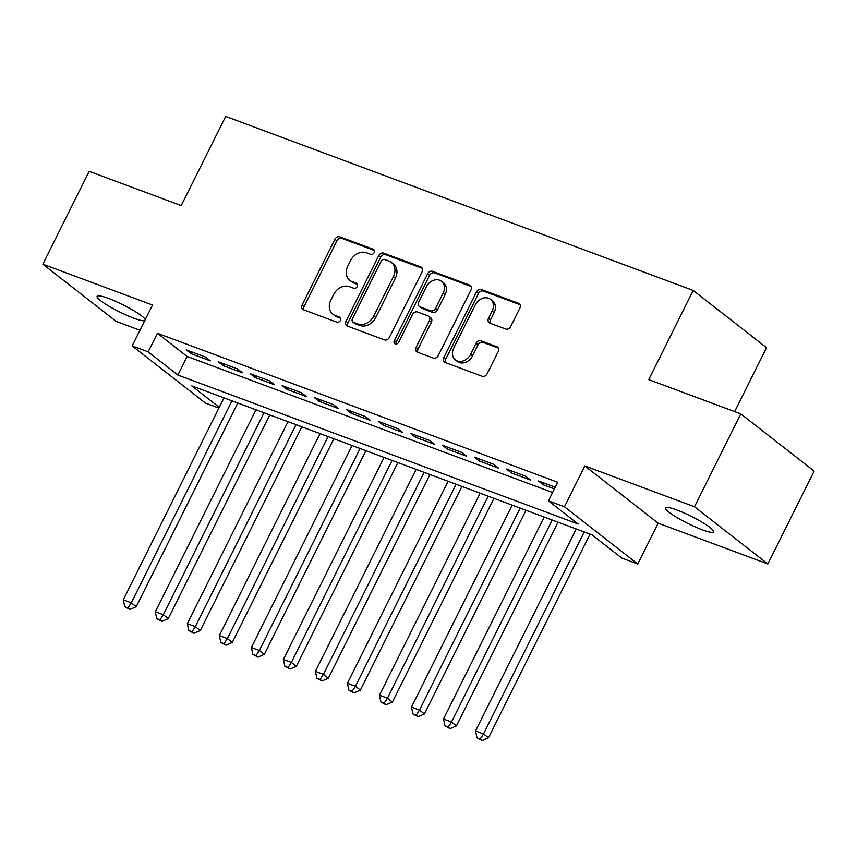 <?xml version="1.0" encoding="UTF-8"?>
<svg xmlns="http://www.w3.org/2000/svg" width="857" height="857" viewBox="0 0 857 857"><rect width="100%" height="100%" fill="white"/><g stroke="black" fill="none" stroke-linecap="round" stroke-linejoin="round"><path stroke-width="1.29" d="M374.177 252.622A2.882 2.314 -52 0 0 373.748 249.526A2.882 2.314 -52 0 0 373.245 249.248L339.854 236.821A4.124 3.299 -52 0 0 334.883 239.296L302.157 304.942A4.124 3.299 -52 0 0 302.767 309.356A4.124 3.299 -52 0 0 303.485 309.752L336.876 322.189A2.882 2.314 -52 0 0 340.358 320.454A2.882 2.314 -52 0 0 339.929 317.358A2.882 2.314 -52 0 0 339.426 317.079L335.108 315.472A13.187 10.552 -52 0 1 332.816 314.198A13.187 10.552 -52 0 1 330.866 300.057L333.587 294.583A13.187 10.552 -52 0 1 349.474 286.667L353.791 288.273A2.882 2.314 -52 0 0 357.262 286.538A2.882 2.314 -52 0 0 356.833 283.442A2.882 2.314 -52 0 0 356.341 283.164L352.013 281.557A13.187 10.552 -52 0 1 349.72 280.282A13.187 10.552 -52 0 1 347.771 266.141L350.502 260.667A13.187 10.552 -52 0 1 366.378 252.751L370.695 254.358A2.882 2.314 -52 0 0 374.177 252.622M676.848 509.979A26.856 3.942 -153.5 0 0 665.503 507.89A26.856 3.942 -153.5 0 0 677.051 517.574A26.856 3.942 -153.5 0 0 702.226 529.776A26.856 3.942 -153.5 0 0 713.581 531.865A26.856 3.942 -153.5 0 0 702.033 522.181A26.856 3.942 -153.5 0 0 676.848 509.979M145.208 319.704A26.856 3.942 -153.5 0 0 108.464 298.407A26.856 3.942 -153.5 0 0 97.109 296.318A26.856 3.942 -153.5 0 0 108.657 306.003A26.856 3.942 -153.5 0 0 133.842 318.204A26.856 3.942 -153.5 0 0 144.737 320.657M505.716 329.045A4.124 3.299 -52 0 0 510.676 326.56L519.867 308.145A4.124 3.299 -52 0 0 519.256 303.732A4.124 3.299 -52 0 0 518.539 303.335L481.452 289.527A4.124 3.299 -52 0 0 476.492 292.001L443.755 357.648A4.124 3.299 -52 0 0 444.365 362.061A4.124 3.299 -52 0 0 445.083 362.457L482.17 376.266A4.124 3.299 -52 0 0 487.13 373.791L498.228 351.541A4.124 3.299 -52 0 0 497.617 347.128A4.124 3.299 -52 0 0 496.899 346.731L481.023 340.818A4.124 3.299 -52 0 0 476.063 343.293L470.568 354.327A11.023 8.827 -52 0 1 455.378 359.886A11.023 8.827 -52 0 1 453.749 348.071L475.292 304.856A11.023 8.827 -52 0 1 490.483 299.297A11.023 8.827 -52 0 1 492.111 311.112L488.522 318.322A4.124 3.299 -52 0 0 489.133 322.735A4.124 3.299 -52 0 0 489.85 323.132L505.716 329.045M740.802 413.888L814.15 471.093L767.84 563.981L694.491 506.766L740.802 413.888L648.738 379.619L693.195 290.448L225.68 116.423L181.223 205.594L89.16 171.325L42.85 264.202L152.525 305.028L132.149 345.896L148.154 351.852L157.42 333.277L557.693 482.277L548.426 500.852L564.442 506.808L637.79 564.024L621.775 558.068L592.048 534.864L191.775 385.875L219.263 407.321M694.491 506.766L584.817 465.94L564.442 506.808M422.115 271.765A4.124 3.299 -52 0 0 421.505 267.341A4.124 3.299 -52 0 0 420.787 266.945L383.7 253.136A4.124 3.299 -52 0 0 378.74 255.622L346.003 321.257A4.124 3.299 -52 0 0 346.614 325.681A4.124 3.299 -52 0 0 347.331 326.078L384.418 339.886A4.124 3.299 -52 0 0 389.378 337.401L422.115 271.765M432.571 271.337L469.657 285.135A4.124 3.299 -52 0 1 470.375 285.542A4.124 3.299 -52 0 1 470.986 289.955L438.259 355.601A4.124 3.299 -52 0 1 433.299 358.076L417.423 352.163A4.124 3.299 -52 0 1 416.706 351.766A4.124 3.299 -52 0 1 416.095 347.353L429.368 320.732A4.124 3.299 -52 0 0 428.768 316.308A4.124 3.299 -52 0 0 428.05 315.912L417.52 311.991A4.124 3.299 -52 0 0 412.56 314.465L398.741 342.189A2.882 2.314 -52 0 1 394.766 343.636A2.882 2.314 -52 0 1 394.338 340.55L427.611 273.812A4.124 3.299 -52 0 1 432.571 271.337L434.553 272.88L471.157 286.506M42.85 264.202L116.198 321.418L139.948 330.256M205.412 357.005L186.205 349.86L191.154 353.716L210.372 360.872L205.412 357.005M237.443 368.928L218.224 361.772L223.184 365.639L242.392 372.795L237.443 368.928M269.462 380.851L250.244 373.695L255.204 377.562L274.411 384.707L269.462 380.851M301.482 392.763L282.264 385.618L287.224 389.474L306.442 396.63L301.482 392.763M333.502 404.686L314.294 397.53L319.243 401.397L338.461 408.553L333.502 404.686M365.521 416.609L346.314 409.453L351.263 413.32L370.481 420.466L365.521 416.609M397.552 428.521L378.333 421.376L383.293 425.233L402.501 432.389L397.552 428.521M429.571 440.444L410.353 433.288L415.313 437.156L434.52 444.312L429.571 440.444M461.591 452.367L442.373 445.212L447.333 449.079L466.551 456.224L461.591 452.367M493.611 464.28L474.403 457.135L479.352 461.002L498.57 468.147L493.611 464.28M525.63 476.203L506.423 469.047L511.372 472.914L530.59 480.07L525.63 476.203M157.42 333.277L187.158 356.48L552.594 492.507M555.229 487.215L538.442 480.97L543.402 484.837L554.383 488.918M734.663 411.606L766.544 347.663L693.195 290.448M584.817 465.94L658.165 523.156L767.84 563.981M658.165 523.156L637.79 564.024M218.878 408.093L205.498 403.111L132.149 345.896M148.154 351.852L177.892 375.055L578.164 524.045L548.426 500.852M187.158 356.48L177.892 375.055M191.154 353.716L192.011 352.013M223.184 365.639L224.031 363.936M255.204 377.562L256.05 375.859M287.224 389.474L288.07 387.771M319.243 401.397L320.1 399.694M351.263 413.32L352.12 411.617M383.293 425.233L384.14 423.529M415.313 437.156L416.159 435.452M447.333 449.079L448.179 447.375M479.352 461.002L480.209 459.288M511.372 472.914L512.229 471.211M543.402 484.837L544.249 483.134M349.72 280.282L351.702 281.824A13.187 10.552 -52 0 0 353.995 283.099L352.013 281.557M357.498 284.406L353.995 283.099M332.816 314.198L334.798 315.74A13.187 10.552 -52 0 0 337.09 317.015L335.108 315.472M340.583 318.322L337.09 317.015M374.402 250.49L341.836 238.364A4.124 3.299 -52 0 0 336.876 240.838L304.139 306.485A4.124 3.299 -52 0 0 303.978 309.934M422.276 268.305L385.682 254.69A4.124 3.299 -52 0 0 380.722 257.164L347.985 322.81A4.124 3.299 -52 0 0 347.824 326.26M384.611 259.532A2.882 2.314 -52 0 0 381.14 261.267L352.409 318.89A2.882 2.314 -52 0 0 352.838 321.975A2.882 2.314 -52 0 0 353.33 322.253L357.894 323.957A13.187 10.552 -52 0 0 373.77 316.029L393.406 276.64A13.187 10.552 -52 0 0 391.456 262.499A13.187 10.552 -52 0 0 389.164 261.224L384.611 259.532M352.838 321.975L354.819 323.528A2.882 2.314 -52 0 0 355.323 323.807L353.33 322.253M391.456 262.499L393.438 264.052A13.187 10.552 -52 0 1 395.388 278.193L375.752 317.572A13.187 10.552 -52 0 1 359.876 325.499L355.323 323.807M428.768 316.308L430.75 317.851A4.124 3.299 -52 0 1 431.36 322.275L418.077 348.895A4.124 3.299 -52 0 0 417.916 352.345M434.553 272.88A4.124 3.299 -52 0 0 429.593 275.354L396.32 342.093A2.882 2.314 -52 0 0 396.041 344.043M443.144 293.105A11.023 8.827 -52 0 0 441.516 281.289A11.023 8.827 -52 0 0 426.325 286.849L418.741 302.071A4.124 3.299 -52 0 0 419.352 306.485A4.124 3.299 -52 0 0 420.059 306.881L430.589 310.802A4.124 3.299 -52 0 0 435.56 308.327L443.144 293.105L445.126 294.647A11.023 8.827 -52 0 0 443.498 282.831L441.516 281.289M419.352 306.485L421.333 308.038A4.124 3.299 -52 0 0 422.051 308.434L420.059 306.881M445.126 294.647L437.541 309.87A4.124 3.299 -52 0 1 432.571 312.355L422.051 308.434M490.483 299.297L492.464 300.839A11.023 8.827 -52 0 1 494.093 312.666L490.504 319.865A4.124 3.299 -52 0 0 490.343 323.314M455.378 359.886L457.359 361.44A11.023 8.827 -52 0 0 472.55 355.88L470.568 354.327M498.388 348.092L483.005 342.372A4.124 3.299 -52 0 0 478.045 344.846L472.55 355.88M520.028 304.696L483.434 291.069A4.124 3.299 -52 0 0 478.474 293.544L445.736 359.19A4.124 3.299 -52 0 0 445.576 362.65M223.977 397.862L123.279 599.836L131.282 602.825L136.242 606.681L237.785 403.004M127.961 607.913L124.758 606.724L129.943 609.466L127.961 607.913L131.282 602.825L231.979 400.84M124.758 606.724L123.279 599.836M136.242 606.681L129.943 609.466M255.997 409.785L155.299 611.759L163.301 614.737L168.261 618.604L269.816 414.927M159.98 619.836L156.777 618.647L161.962 621.379L159.98 619.836L163.301 614.737L264.01 412.763M156.777 618.647L155.299 611.759M168.261 618.604L161.962 621.379M288.016 421.698L187.319 623.682L195.321 626.66L200.281 630.527L301.835 426.84M192 631.759L188.797 630.559L193.982 633.302L192 631.759L195.321 626.66L296.029 424.686M188.797 630.559L187.319 623.682M200.281 630.527L193.982 633.302M320.047 433.621L219.338 635.594L227.351 638.583L232.301 642.439L333.855 438.763M224.02 643.671L220.817 642.482L226.002 645.225L224.02 643.671L227.351 638.583L328.049 436.599M220.817 642.482L219.338 635.594M232.301 642.439L226.002 645.225M352.066 445.544L251.358 647.517L259.371 650.495L264.32 654.362L365.875 450.686M256.05 655.594L252.847 654.405L258.032 657.137L256.05 655.594L259.371 650.495L360.069 448.522M252.847 654.405L251.358 647.517M264.32 654.362L258.032 657.137M384.086 457.456L283.388 659.44L291.391 662.418L296.351 666.285L397.894 462.598M288.07 667.517L284.867 666.317L290.052 669.06L288.07 667.517L291.391 662.418L392.088 460.445M284.867 666.317L283.388 659.44M296.351 666.285L290.052 669.06M416.106 469.379L315.408 671.352L323.41 674.341L328.37 678.198L429.914 474.521M320.09 679.43L316.886 678.241L322.071 680.983L320.09 679.43L323.41 674.341L424.119 472.357M316.886 678.241L315.408 671.352M328.37 678.198L322.071 680.983M448.125 481.302L347.428 683.275L355.43 686.253L360.39 690.121L461.944 486.444M352.109 691.353L348.906 690.164L354.091 692.895L352.109 691.353L355.43 686.253L456.138 484.28M348.906 690.164L347.428 683.275M360.39 690.121L354.091 692.895M480.156 493.214L379.447 695.198L387.45 698.176L392.41 702.044L493.964 498.356M384.129 703.276L380.926 702.076L386.111 704.818L384.129 703.276L387.45 698.176L488.158 496.203M380.926 702.076L379.447 695.198M392.41 702.044L386.111 704.818M512.175 505.137L411.467 707.111L419.48 710.099L424.429 713.956L525.984 510.279M416.148 715.188L412.956 713.999L418.141 716.741L416.148 715.188L419.48 710.099L520.178 508.115M412.956 713.999L411.467 707.111M424.429 713.956L418.141 716.741M544.195 517.06L443.498 719.034L451.5 722.012L456.46 725.879L558.003 522.202M448.179 727.111L444.976 725.922L450.161 728.654L448.179 727.111L451.5 722.012L552.197 520.038M444.976 725.922L443.498 719.034M456.46 725.879L450.161 728.654M576.215 528.983L475.517 730.957L483.519 733.935L488.479 737.802L590.023 534.115M480.199 739.034L476.995 737.834L482.18 740.577L480.199 739.034L483.519 733.935L584.217 531.961M476.995 737.834L475.517 730.957M488.479 737.802L482.18 740.577M374.134 249.944L373.245 249.248M340.315 317.776L339.426 317.079M357.23 283.86L356.341 283.164M304.139 306.485L302.157 304.942M336.876 240.838L334.883 239.296M341.836 238.364L339.854 236.821M347.985 322.81L346.003 321.257M380.722 257.164L378.74 255.622M385.682 254.69L383.7 253.136M422.062 267.941L420.787 266.945M359.876 325.499L357.894 323.957M375.752 317.572L373.77 316.029M395.388 278.193L393.406 276.64M470.943 286.131L469.657 285.135M418.077 348.895L416.095 347.353M431.36 322.275L429.368 320.732M396.32 342.093L394.338 340.55M429.593 275.354L427.611 273.812M432.571 312.355L430.589 310.802M437.541 309.87L435.56 308.327M490.504 319.865L488.522 318.322M494.093 312.666L492.111 311.112M478.045 344.846L476.063 343.293M483.005 342.372L481.023 340.818M498.174 347.728L496.899 346.731M445.736 359.19L443.755 357.648M478.474 293.544L476.492 292.001M483.434 291.069L481.452 289.527M519.813 304.331L518.539 303.335"/></g></svg>
